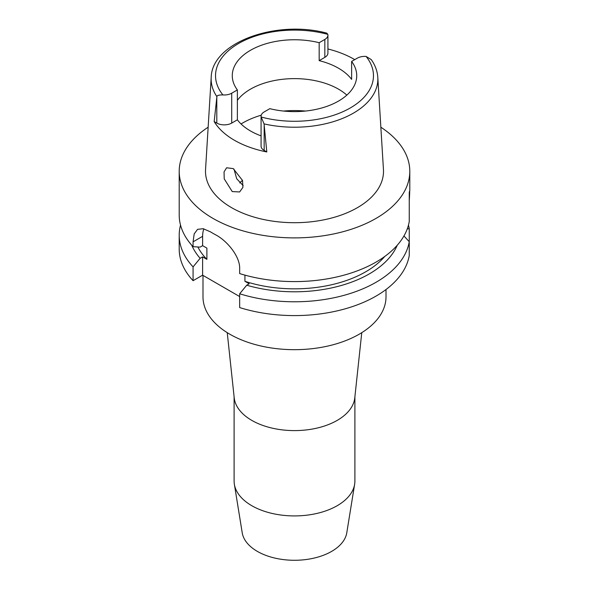 <?xml version="1.0" encoding="UTF-8"?>
<svg xmlns="http://www.w3.org/2000/svg" width="589" height="589" viewBox="0 0 589 589"><rect width="100%" height="100%" fill="white"/><g stroke="black" fill="none" stroke-linecap="round" stroke-linejoin="round"><path stroke-width="0.88" d="M261.082 116.239L261.082 146.131A10.543 6.089 0 0 0 264.166 150.431L266.802 151.955L264.063 123.896L261.163 117.012A10.543 6.089 180 0 1 261.082 116.239A10.543 6.089 180 0 1 264.166 111.939L269.828 108.67A62.228 35.929 0 0 0 338.498 101.087A62.228 35.929 0 0 0 356.728 75.686A62.228 35.929 0 0 0 351.626 61.44L351.626 79.375A62.228 35.929 0 0 0 319.172 60.638L324.833 57.369A10.543 6.089 0 0 0 327.918 53.062L327.918 35.134A10.543 6.089 180 0 1 324.833 39.434L319.172 42.703A62.228 35.929 0 0 0 250.502 50.286A62.228 35.929 0 0 0 232.272 75.686A62.228 35.929 0 0 0 237.374 89.933L231.713 93.202A10.543 6.089 180 0 1 222.914 94.932C218.902 94.873 216.892 95.455 216.899 96.662L214.168 121.57L216.804 123.086A10.543 6.089 0 0 0 231.713 123.086L237.374 119.817L237.374 89.933M237.374 100.307A62.228 35.929 180 0 1 250.502 89.145A62.228 35.929 180 0 1 346.84 95.116M319.172 42.703L319.172 60.638M327.918 48.975A84.242 48.637 180 0 1 354.762 59.636M216.899 96.662A83.351 48.121 180 0 1 211.201 77.395C211.9 42.143 276.639 19.562 326.792 33.139L327.837 34.361A10.543 6.089 180 0 1 327.918 35.134M211.201 77.395L205.554 169.507A88.998 51.383 0 0 0 258.991 218.438A88.998 51.383 0 0 0 357.435 207.659A88.998 51.383 0 0 0 383.446 169.507L377.799 77.395A83.351 48.121 180 0 1 353.429 113.125A83.351 48.121 180 0 1 264.063 123.896M237.374 119.817A62.228 35.929 0 0 0 261.082 135.875M266.802 151.955A84.978 49.056 180 0 1 214.168 121.562M377.799 77.395C377.38 71.122 375.2 65.188 371.254 59.592L366.086 56.441A10.543 6.089 180 0 0 357.287 58.171L351.626 61.44M232.243 191.572L239.635 191.955L242.904 187.368L242.535 180.47L233.215 168.601L226.596 167.777L224.048 171.914L224.225 178.879L232.243 191.572M380.855 127.217A115.297 66.564 180 0 1 409.797 171.325A115.297 66.564 180 0 1 376.032 218.394A115.297 66.564 180 0 1 250.377 232.824A115.297 66.564 180 0 1 179.203 171.325A115.297 66.564 180 0 1 208.145 127.217M409.252 201.04C409.811 191.771 409.811 189.003 409.252 192.743L409.252 221.508A115.297 66.564 0 0 1 376.032 262.098A115.297 66.564 0 0 1 239.664 273.583L239.664 268.731C240.143 256.436 227.03 240.717 215.596 234.805A115.297 66.564 0 0 1 210.42 231.823L203.19 228.709L197.58 229.327L194.193 233.885L193.074 241.836L193.074 246.688L200.135 247.1L202.616 245.665L206.894 248.131L206.894 259.344L202.616 256.87L200.135 258.306A105.777 61.072 180 0 1 191.756 245.23M409.797 171.325L409.797 190.821L409.252 192.743M409.252 208.543L409.252 203.971M193.074 280.688L193.074 266.876A115.297 66.564 180 0 1 179.203 235.217L179.203 249.029A115.297 66.564 0 0 0 193.074 280.688L202.616 275.181L239.664 296.569M239.664 307.583A115.297 66.564 0 0 0 376.032 296.098A115.297 66.564 0 0 0 409.252 255.508L409.252 241.696A115.297 66.564 180 0 1 376.032 282.286A115.297 66.564 180 0 1 239.664 293.771L239.664 307.583M403.951 235.953L409.252 241.696L409.252 228.731L407.279 228.863M244.928 275.129L244.928 281.306L249.206 283.773L246.717 285.209L239.664 293.771M202.616 275.181L202.616 256.87M202.616 245.665L202.616 236.329A29.281 16.904 60 0 1 203.868 228.863M193.074 266.876L200.135 258.306M179.203 235.217A115.297 66.564 180 0 1 180.536 225.116M197.852 246.968A100.66 58.112 0 0 0 206.894 259.344M179.203 171.325L179.203 215.022A115.297 66.564 0 0 0 193.074 246.688M244.928 281.306A100.66 58.112 0 0 0 365.673 271.816A100.66 58.112 0 0 0 384.764 256.443M397.244 245.23A105.777 61.072 180 0 1 369.296 273.907A105.777 61.072 180 0 1 246.717 285.209M408.464 225.116A115.297 66.564 180 0 1 409.252 228.731M202.991 275.394L202.991 296.849A91.509 52.833 0 0 0 259.484 345.655A91.509 52.833 0 0 0 359.209 334.206A91.509 52.833 0 0 0 386.009 296.849L386.009 289.53M361.764 332.667L354.777 397.884A60.395 34.869 180 0 1 337.202 420.391A60.395 34.869 180 0 1 273.119 428.343A60.395 34.869 180 0 1 234.223 397.884L227.236 332.667M234.105 396.809L234.105 481.051A60.395 34.869 0 0 0 234.37 484.298A60.395 34.869 0 0 0 274.01 513.851A60.395 34.869 0 0 0 337.202 505.708A60.395 34.869 0 0 0 354.63 484.298A60.395 34.869 0 0 0 354.895 481.051L354.895 396.809M234.37 484.298L242.219 532.787A52.509 30.319 0 0 0 276.69 558.482A52.509 30.319 0 0 0 331.629 551.4A52.509 30.319 0 0 0 346.781 532.787L354.63 484.298M239.716 182.936A63.141 36.452 180 0 1 242.506 180.381M243.183 185.609L236.719 178.784L233.973 169.065M324.833 57.369L324.833 39.434M222.914 94.932A78.963 45.589 180 0 1 238.663 43.446A78.963 45.589 180 0 1 327.837 34.361M216.804 123.086L216.804 97.546M231.713 93.202L231.713 123.086M366.086 56.441A78.963 45.589 180 0 1 350.337 107.927A78.963 45.589 180 0 1 261.163 117.012M264.166 124.89L264.166 150.431M202.616 236.329L193.074 241.836M241.041 123.962A73.205 42.268 180 0 1 242.734 122.946A73.205 42.268 180 0 1 261.236 115.186M283.515 111.049A73.205 42.268 180 0 1 305.485 111.049"/></g></svg>
